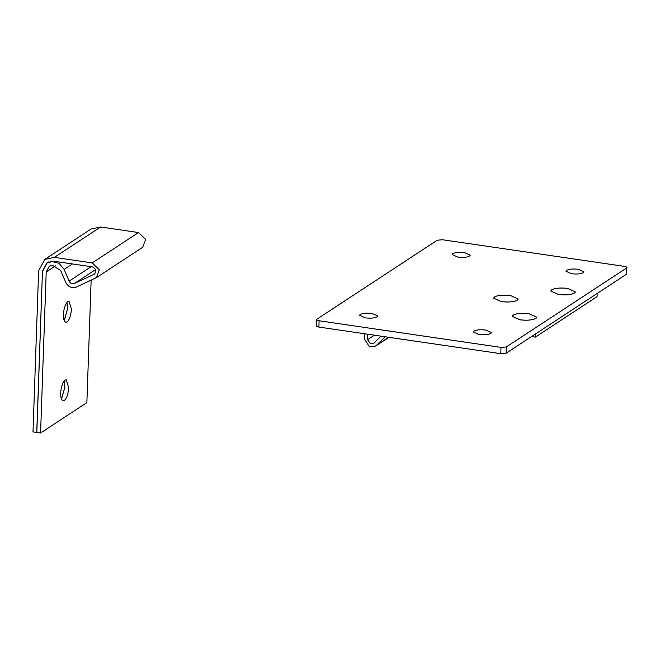 <?xml version="1.0" encoding="UTF-8"?>
<svg xmlns="http://www.w3.org/2000/svg" width="660" height="660" viewBox="0 0 660 660"><rect width="100%" height="100%" fill="white"/><g stroke="black" fill="none" stroke-linecap="round" stroke-linejoin="round"><path stroke-width="0.99" d="M513.752 314.762L512.218 316.346L519.865 319.811C526.589 320.611 531.82 320.215 535.557 318.623L536.761 317.204L529.122 313.739C522.769 312.955 517.646 313.302 513.752 314.762M552.329 289.443L550.795 291.027L558.442 294.492C565.166 295.292 570.397 294.896 574.134 293.304L575.347 291.885L567.699 288.42C561.355 287.636 556.231 287.983 552.329 289.443M495.148 296.554L493.614 298.138L501.262 301.603C507.986 302.404 513.216 302.008 516.953 300.415L518.158 298.996L510.518 295.531C504.166 294.748 499.042 295.094 495.148 296.554M597.053 296.612L597.16 293.469L535.433 333.985L535.326 337.128L597.053 296.612M380.96 336.146L373.7 343.406L370.194 343.571L367.661 339.611L367.603 334.191M531.498 336.567L535.326 337.128M385.275 336.781L376.728 345.056L388.608 337.268M364.567 333.745L364.625 339.314L369.188 346.434L375.499 346.145L376.728 345.056M64.218 320.595L67.691 308.591L66.883 302.404M71.437 309.136L68.97 301.24L68.029 301.422C65.488 303.394 63.954 307.717 63.418 314.408C63.385 319.836 64.449 322.443 66.602 322.22C69.226 320.512 70.843 316.156 71.437 309.136M65.885 322.303L66.602 322.22M66.833 302.462L67.617 308.575L64.193 320.521M61.479 399.143L64.944 387.139L64.144 380.952M68.698 387.692L66.223 379.789L65.282 379.97C62.749 381.942 61.207 386.273 60.671 392.956C60.646 398.384 61.702 400.991 63.855 400.777C66.487 399.069 68.104 394.705 68.698 387.692M63.145 400.851L63.855 400.777M64.094 381.01L64.87 387.131L61.446 399.077M94.331 274.18L74.407 283.495C72.154 284.229 70.397 283.437 69.135 281.127L64.127 269.387L58.946 263.249L51.554 261.409L47.075 262.985L42.446 271.59L36.828 432.457L40.582 433.01L46.2 271.978L49.285 266.244L52.28 265.188L60.654 270.509L65.711 282.364C68.236 286.984 71.75 288.56 76.255 287.092L96.442 277.621L142.733 247.236L145.621 239.365L138.517 232.543L100.625 226.99L91.088 229.012L44.797 259.397L38.627 270.872L33 431.896L36.754 432.448L42.454 271.326M40.582 433.01L86.872 402.625L91.146 280.162M94.71 273.892L93.918 274.411C96.88 271.392 96.31 268.867 92.227 266.83L54.153 261.261L47.008 262.771L42.372 271.375M96.442 277.621L99.322 269.75L92.218 262.919L54.326 257.375L44.797 259.397M566.338 270.468C568.681 269.074 572.665 268.678 578.308 269.288L583.918 271.829L583.498 272.555C581.155 273.95 577.162 274.346 571.519 273.743L565.917 271.202L566.338 270.468M452.661 253.836C454.996 252.442 458.989 252.046 464.632 252.648L470.242 255.189L469.813 255.915C467.478 257.309 463.485 257.705 457.842 257.103L452.24 254.562L452.661 253.836M360.071 314.597C362.414 313.203 366.407 312.807 372.042 313.417L377.652 315.959L377.231 316.685C374.888 318.079 370.895 318.475 365.252 317.873L359.65 315.332L360.071 314.597M473.756 331.237C476.091 329.843 480.084 329.447 485.727 330.049L491.329 332.59L490.908 333.325C488.565 334.719 484.58 335.115 478.937 334.504L473.327 331.963L473.756 331.237M574.901 292.751C571.89 294.739 566.404 295.325 558.442 294.492L550.795 291.027L551.438 289.979C554.705 288.115 560.125 287.595 567.699 288.42L575.347 291.885L574.901 292.751M517.72 299.863C514.709 301.859 509.223 302.437 501.262 301.603L493.614 298.138L494.257 297.091C497.524 295.234 502.945 294.707 510.518 295.531L518.158 298.996L517.72 299.863M536.324 318.07C533.313 320.059 527.827 320.644 519.865 319.811L512.218 316.346L512.861 315.298C516.128 313.434 521.548 312.914 529.122 313.739L536.761 317.204L536.324 318.07M626.48 274.23L626.695 267.943L506.335 346.937L501.006 347.399L319.118 320.776C316.907 320.38 316.156 319.861 316.866 319.209L437.233 240.215L442.563 239.753L624.451 266.376C626.637 266.772 627.388 267.3 626.695 267.943L626.48 274.23L506.113 353.224L500.783 353.686L318.896 327.063C316.685 326.667 315.934 326.147 316.651 325.495M316.346 325.908L316.866 319.209M367.661 339.611L374.41 335.189M69.135 281.127L91.162 266.673M64.127 269.387L72.435 263.934M74.407 283.495L95.576 269.593M54.326 257.375L100.625 226.99M92.218 262.919L138.517 232.543M46.2 271.978L55.778 265.691M506.335 346.937L506.113 353.224M501.006 347.399L500.783 353.686M319.118 320.776L318.896 327.063M388.946 337.318L375.499 346.145M48.84 261.83L47.075 262.985"/></g></svg>
